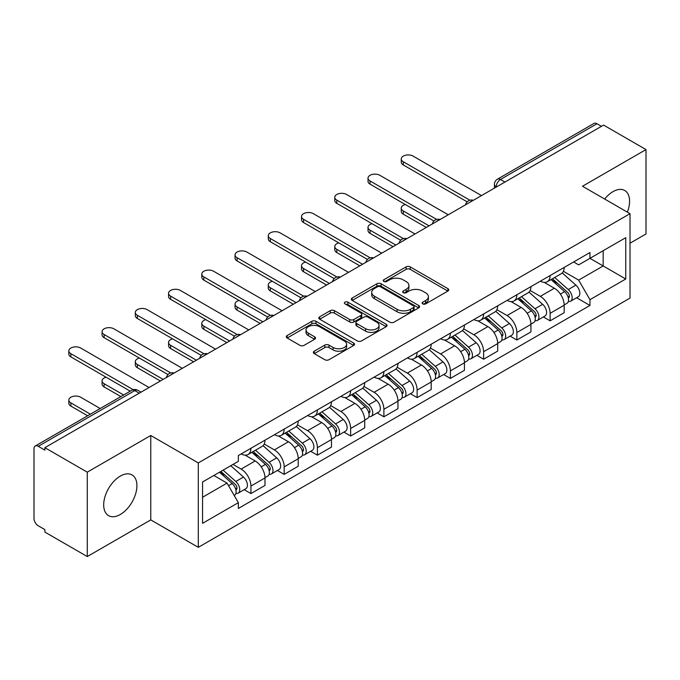 <?xml version="1.0" encoding="UTF-8"?>
<svg xmlns="http://www.w3.org/2000/svg" width="680" height="680" viewBox="0 0 680 680"><rect width="100%" height="100%" fill="white"/><g stroke="black" fill="none" stroke-linecap="round" stroke-linejoin="round"><path stroke-width="1.02" d="M422.739 303.892A2.074 1.198 0 0 0 425.671 303.892L447.89 291.057A2.958 1.708 0 0 0 448.758 289.85A2.958 1.708 0 0 0 447.89 288.643L410.244 266.909A2.958 1.708 0 0 0 406.062 266.909L383.834 279.743A2.074 1.198 0 0 0 383.231 280.585A2.074 1.198 0 0 0 383.834 281.426A2.074 1.198 0 0 0 386.767 281.426L389.64 279.769A9.469 5.465 0 0 1 403.027 279.769L406.164 281.579A9.469 5.465 0 0 1 408.935 285.447A9.469 5.465 0 0 1 406.164 289.306L403.291 290.972A2.074 1.198 0 0 0 402.679 291.813A2.074 1.198 0 0 0 403.291 292.663A2.074 1.198 0 0 0 406.215 292.663L409.088 290.998A9.469 5.465 0 0 1 422.475 290.998L425.612 292.808A9.469 5.465 0 0 1 428.392 296.675A9.469 5.465 0 0 1 425.612 300.543L422.739 302.2A2.074 1.198 0 0 0 422.135 303.042A2.074 1.198 0 0 0 422.739 303.892L422.739 302.2M120.3 514.479A23.502 13.575 120 0 0 135.66 493.765A23.502 13.575 120 0 0 132.056 474.929A23.502 13.575 120 0 0 120.3 476.094A23.502 13.575 120 0 0 104.95 496.808A23.502 13.575 120 0 0 108.553 515.644A23.502 13.575 120 0 0 120.3 514.479M627.36 212.143A23.502 13.575 120 0 0 624.725 190.494A23.502 13.575 120 0 0 612.969 191.658A23.502 13.575 120 0 0 604.656 199.036M314.236 351.203A2.958 1.708 0 0 0 313.37 352.41A2.958 1.708 0 0 0 314.236 353.617L324.802 359.712A2.958 1.708 0 0 0 328.984 359.712L353.659 345.466A2.958 1.708 0 0 0 354.526 344.258A2.958 1.708 0 0 0 353.659 343.051L316.013 321.308A2.958 1.708 0 0 0 311.831 321.308L287.147 335.563A2.958 1.708 0 0 0 286.28 336.77A2.958 1.708 0 0 0 287.147 337.977L299.905 345.338A2.958 1.708 0 0 0 304.087 345.338L314.653 339.243A2.958 1.708 0 0 0 315.52 338.036A2.958 1.708 0 0 0 314.653 336.829L308.329 333.175A7.913 4.564 0 0 1 306.008 329.945A7.913 4.564 0 0 1 310.896 325.728A7.913 4.564 0 0 1 319.515 326.714L344.301 341.028A7.913 4.564 0 0 1 346.622 344.258A7.913 4.564 0 0 1 341.734 348.475A7.913 4.564 0 0 1 333.115 347.488L328.984 345.1A2.958 1.708 0 0 0 324.802 345.1L314.236 351.203L314.236 353.617M198.296 462.927L150.773 435.498L87.269 472.158L44.871 447.678L603.593 125.094L646 149.583L582.496 186.244L630.02 213.673L198.296 462.927L198.296 547.332L630.02 298.078L630.02 213.673M389.852 322.159A2.958 1.708 0 0 0 394.034 322.159L418.71 307.904A2.958 1.708 0 0 0 419.577 306.697A2.958 1.708 0 0 0 418.71 305.49L381.063 283.755A2.958 1.708 0 0 0 376.881 283.755L352.197 298.001A2.958 1.708 0 0 0 351.33 299.208A2.958 1.708 0 0 0 352.197 300.416L389.852 322.159M345.814 304.343A2.074 1.198 0 0 1 347.913 304.631L347.913 302.166L386.189 324.267A2.958 1.708 0 0 1 387.056 325.474A2.958 1.708 0 0 1 386.189 326.68L361.505 340.935A2.958 1.708 0 0 1 357.323 340.935L319.676 319.2L319.676 316.786A2.958 1.708 0 0 0 318.81 317.993A2.958 1.708 0 0 0 319.676 319.2M319.676 316.786L330.233 310.683A2.958 1.708 0 0 1 334.424 310.683L349.69 319.498A2.958 1.708 0 0 0 353.872 319.498L360.876 315.452A2.958 1.708 0 0 0 361.743 314.245A2.958 1.708 0 0 0 360.876 313.038L344.981 303.858A2.074 1.198 0 0 1 344.377 303.017A2.074 1.198 0 0 1 345.652 301.911A2.074 1.198 0 0 1 347.913 302.166M87.269 472.158L87.269 556.554L44.871 532.075L44.871 529.61L38.258 525.802A6.026 3.476 -120 0 1 34 518.415L34 448.783A6.026 3.476 -120 0 1 35.249 446.021L131.775 390.295A6.026 3.476 60 0 1 134.793 390.592L38.258 446.318A6.026 3.476 -120 0 0 35.249 446.021M630.02 243.202L646 233.979L646 149.583M87.269 556.554L150.773 519.894L198.296 547.332M44.871 447.678L44.871 450.135L38.258 446.318M504.934 182.061L500.454 179.477A6.026 3.476 60 0 0 497.445 179.18L593.971 123.445A6.026 3.476 60 0 1 596.989 123.743L500.454 179.477A6.026 3.476 120 0 0 496.196 186.856L496.196 187.102M601.46 126.327L596.989 123.743M550.111 275.561A13.863 8.007 60 0 1 547.238 281.784L561.298 273.666A13.863 8.007 -120 0 0 564.17 267.444M530.145 290.488L540.303 296.352A13.863 8.007 60 0 1 550.111 313.327L564.17 305.209A13.863 8.007 -120 0 0 554.37 288.235L544.306 282.421M564.17 305.209L564.17 312.715L550.111 320.832L543.362 316.94M547.238 281.784A13.863 8.007 60 0 1 540.413 281.154M550.111 313.327L550.111 320.832M516.868 294.754A13.863 8.007 60 0 1 513.995 300.976L528.062 292.859A13.863 8.007 -120 0 0 530.927 286.628M510.119 336.132L516.868 340.025L530.927 331.908L530.927 324.402A13.863 8.007 -120 0 0 521.126 307.428L511.062 301.614M513.995 300.976A13.863 8.007 60 0 1 507.169 300.348M496.91 309.68L507.067 315.546A13.863 8.007 60 0 1 516.868 332.52L516.868 340.025M483.625 313.947A13.863 8.007 60 0 1 480.752 320.17L494.819 312.043A13.863 8.007 -120 0 0 497.683 305.822M476.884 355.325L483.625 359.219L497.692 351.101L497.692 343.596A13.863 8.007 -120 0 0 487.883 326.613L477.819 320.807M480.752 320.17A13.863 8.007 60 0 1 473.926 319.541M463.666 328.874L473.824 334.738A13.863 8.007 60 0 1 483.625 351.713L483.625 359.219M450.381 333.14A13.863 8.007 60 0 1 447.508 339.363L461.575 331.236A13.863 8.007 -120 0 0 464.448 325.014M443.64 374.519L450.381 378.411L464.448 370.294L464.448 362.788A13.863 8.007 -120 0 0 454.639 345.805L444.575 340M447.508 339.363A13.863 8.007 60 0 1 440.683 338.733M430.423 348.067L440.581 353.931A13.863 8.007 60 0 1 450.381 370.906L450.381 378.411M417.137 352.325A13.863 8.007 60 0 1 414.264 358.555L428.332 350.429A13.863 8.007 -120 0 0 431.205 344.207M410.397 393.712L417.137 397.604L431.205 389.487L431.205 381.981A13.863 8.007 -120 0 0 421.404 364.999L411.332 359.193M414.264 358.555A13.863 8.007 60 0 1 407.447 357.926M397.179 367.26L407.337 373.125A13.863 8.007 60 0 1 417.137 390.099L417.137 397.604M383.894 371.518A13.863 8.007 60 0 1 381.029 377.74L395.089 369.623A13.863 8.007 -120 0 0 397.962 363.4M377.153 412.904L383.894 416.798L397.962 408.68L397.962 401.175A13.863 8.007 -120 0 0 388.161 384.192L378.089 378.377M381.029 377.74A13.863 8.007 60 0 1 374.204 377.12M363.936 386.452L374.094 392.309A13.863 8.007 60 0 1 383.894 409.292L383.894 416.798M350.65 390.711A13.863 8.007 60 0 1 347.786 396.933L361.845 388.815A13.863 8.007 -120 0 0 364.718 382.594M343.91 432.098L350.65 435.99L364.718 427.865L364.718 420.368A13.863 8.007 -120 0 0 354.918 403.385L344.853 397.57M347.786 396.933A13.863 8.007 60 0 1 340.96 396.312M330.692 405.637L340.85 411.502A13.863 8.007 60 0 1 350.65 428.485L350.65 435.99M317.416 409.904A13.863 8.007 60 0 1 314.543 416.126L328.601 408.008A13.863 8.007 -120 0 0 331.475 401.786M310.666 451.29L317.416 455.183L331.475 447.058L331.475 439.552A13.863 8.007 -120 0 0 321.674 422.577L311.61 416.763M314.543 416.126A13.863 8.007 60 0 1 307.717 415.505M297.449 424.83L307.606 430.695A13.863 8.007 60 0 1 317.416 447.678L317.416 455.183M284.172 429.097A13.863 8.007 60 0 1 281.299 435.319L295.366 427.201A13.863 8.007 -120 0 0 298.231 420.979M277.423 470.483L284.172 474.377L298.231 466.25L298.231 458.745A13.863 8.007 -120 0 0 288.43 441.771L278.366 435.956M281.299 435.319A13.863 8.007 60 0 1 274.474 434.699M264.214 444.023L274.372 449.888A13.863 8.007 60 0 1 284.172 466.871L284.172 474.377M250.928 448.29A13.863 8.007 60 0 1 248.055 454.512L262.123 446.394A13.863 8.007 -120 0 0 264.988 440.173M244.188 489.668L250.928 493.561L264.988 485.443L264.988 477.938A13.863 8.007 -120 0 0 255.187 460.963L245.123 455.149M248.055 454.512A13.863 8.007 60 0 1 241.23 453.892M233.027 464.406L241.128 469.081A13.863 8.007 60 0 1 250.928 486.064L250.928 493.561M573.656 261.962L578.663 264.86L625.753 237.668L603.168 250.707L603.168 265.965L578.663 280.109L563.388 271.295M202.555 497.258L227.06 483.106L238.357 502.673L202.555 523.337L202.555 482.001L238.357 461.329L238.357 455.549L589.96 252.552L589.96 258.332L625.753 279.004L589.96 299.676L578.663 280.109M625.753 237.668L625.753 279.004M238.357 502.673L238.357 508.453L589.96 305.456L589.96 299.676M150.773 435.498L150.773 519.894M227.06 483.106L213.851 475.481M576.606 297.747L589.96 305.456M423.563 304.181L425.612 303A9.469 5.465 0 0 0 428.392 299.14L428.392 296.675M408.935 285.447L408.935 287.903A9.469 5.465 0 0 1 406.164 291.771L404.115 292.952M447.848 291.082L410.244 269.365A2.958 1.708 0 0 0 406.062 269.365L384.659 281.724M418.676 307.929L381.063 286.212A2.958 1.708 0 0 0 376.881 286.212L352.24 300.441M413.482 307.547A2.074 1.198 0 0 0 414.094 306.697A2.074 1.198 0 0 0 413.482 305.856L380.434 286.773A2.074 1.198 0 0 0 377.51 286.773L374.476 288.524A9.469 5.465 0 0 0 371.705 292.392A9.469 5.465 0 0 0 374.476 296.25L397.06 309.298A9.469 5.465 0 0 0 410.448 309.298L413.482 307.547L413.482 310.003A2.074 1.198 0 0 0 414.094 309.162L414.094 306.697M371.705 292.392L371.705 294.848A9.469 5.465 0 0 0 374.476 298.716L374.476 296.25M413.482 310.003L410.448 311.754A9.469 5.465 0 0 1 397.06 311.754L374.476 298.716M319.71 319.218L330.233 313.149L330.233 310.683M361.743 314.245L361.743 316.71A2.958 1.708 0 0 1 360.876 317.917L353.872 321.963A2.958 1.708 0 0 1 349.69 321.963L334.424 313.149A2.958 1.708 0 0 0 330.233 313.149M347.913 304.631L386.147 326.706M365.534 328.644A7.913 4.564 0 0 0 374.153 329.638A7.913 4.564 0 0 0 379.041 325.414A7.913 4.564 0 0 0 376.72 322.184L367.99 317.144A2.958 1.708 0 0 0 363.808 317.144L356.804 321.19A2.958 1.708 0 0 0 355.938 322.397A2.958 1.708 0 0 0 356.804 323.603L365.534 328.644L365.534 331.109A7.913 4.564 0 0 0 374.153 332.095A7.913 4.564 0 0 0 379.041 327.879L379.041 325.414M355.938 322.397L355.938 324.861A2.958 1.708 0 0 0 356.804 326.069L356.804 323.603M365.534 331.109L356.804 326.069M346.622 344.258L346.622 346.715A7.913 4.564 0 0 1 341.734 350.94A7.913 4.564 0 0 1 333.115 349.945L328.984 347.565A2.958 1.708 0 0 0 324.802 347.565L314.279 353.634M306.008 329.945L306.008 332.409A7.913 4.564 0 0 0 308.329 335.639L308.329 333.175M314.619 339.269L308.329 335.639M353.659 343.051L353.659 345.466L316.013 323.774A2.958 1.708 0 0 0 311.831 323.774L287.19 338.002M551.072 279.574L564.612 291.661A7.531 4.352 60 0 1 566.984 303.305L564.17 304.929M551.429 279.888L557.804 283.569M405.297 204.501A6.928 4.003 -0 0 0 401.26 208.139A6.928 4.003 -0 0 0 403.291 210.97L429.072 225.853M552.44 278.783L567.511 292.23A3.612 2.091 60 0 1 568.641 297.823A3.612 2.091 60 0 1 568.318 297.95M554.693 277.482L568.242 289.57A7.531 4.352 60 0 1 570.605 301.214A7.531 4.352 60 0 1 568.327 301.461M562.25 272.944L575.909 285.132A7.531 4.352 60 0 1 578.272 296.786L570.605 301.214M426.3 227.46L403.291 214.166A6.928 4.003 180 0 1 401.26 211.344L401.26 208.139M467.168 201.841L403.291 164.959A6.928 4.003 180 0 1 401.26 162.129L401.26 158.933A6.928 4.003 -0 0 0 403.291 161.755L469.914 200.226M481.491 195.594L413.091 156.102A6.928 4.003 -0 0 0 405.535 155.236A6.928 4.003 -0 0 0 401.26 158.933M517.828 298.758L531.377 310.853A7.531 4.352 60 0 1 533.74 322.499L530.927 324.122M518.185 299.081L524.56 302.762M372.053 223.695A6.928 4.003 -0 0 0 368.016 227.332A6.928 4.003 -0 0 0 370.048 230.163L395.828 245.047M519.197 297.976L534.267 311.423A3.612 2.091 60 0 1 535.398 317.016A3.612 2.091 60 0 1 535.075 317.144M521.45 296.667L534.998 308.754A7.531 4.352 60 0 1 537.361 320.407A7.531 4.352 60 0 1 535.083 320.646M529.006 292.137L542.665 304.325A7.531 4.352 60 0 1 545.029 315.979L537.361 320.407M393.057 246.644L370.048 233.359A6.928 4.003 180 0 1 368.016 230.528L368.016 227.332M484.585 317.951L498.134 330.038A7.531 4.352 60 0 1 500.497 341.692L497.683 343.315M484.942 318.274L491.317 321.954M338.819 242.887A6.928 4.003 -0 0 0 334.773 246.525A6.928 4.003 -0 0 0 336.804 249.356L362.584 264.24M485.954 317.169L501.024 330.616A3.612 2.091 60 0 1 502.163 336.209A3.612 2.091 60 0 1 501.831 336.337M488.206 315.86L501.755 327.947A7.531 4.352 60 0 1 504.118 339.6A7.531 4.352 60 0 1 501.84 339.839M495.762 311.329L509.422 323.519A7.531 4.352 60 0 1 511.793 335.172L504.118 339.6M359.813 265.837L336.804 252.552A6.928 4.003 180 0 1 334.773 249.722L334.773 246.525M433.925 221.025L370.048 184.153A6.928 4.003 180 0 1 368.016 181.322L368.016 178.118A6.928 4.003 -0 0 0 370.048 180.948L436.679 219.419M448.248 214.786L379.848 175.295A6.928 4.003 -0 0 0 372.291 174.429A6.928 4.003 -0 0 0 368.016 178.118M400.681 240.219L336.804 203.345A6.928 4.003 180 0 1 334.773 200.515L334.773 197.31A6.928 4.003 -0 0 0 336.804 200.141L403.435 238.612M415.004 233.979L346.604 194.488A6.928 4.003 -0 0 0 339.056 193.613A6.928 4.003 -0 0 0 334.773 197.31M451.341 337.144L464.89 349.231A7.531 4.352 60 0 1 467.254 360.885L464.44 362.508M451.698 337.467L458.073 341.148M305.575 262.08A6.928 4.003 -0 0 0 301.529 265.719A6.928 4.003 -0 0 0 303.56 268.549L329.341 283.433M452.71 336.362L467.781 349.809A3.612 2.091 60 0 1 468.919 355.402A3.612 2.091 60 0 1 468.588 355.529M454.962 335.053L468.512 347.14A7.531 4.352 60 0 1 470.875 358.793A7.531 4.352 60 0 1 468.605 359.031M462.519 330.523L476.179 342.712A7.531 4.352 60 0 1 478.55 354.365L470.875 358.793M326.578 285.03L303.56 271.745A6.928 4.003 180 0 1 301.529 268.914L301.529 265.719M418.098 356.337L431.647 368.424A7.531 4.352 60 0 1 434.01 380.077L431.197 381.701M418.455 356.66L424.839 360.341M272.332 281.274A6.928 4.003 -0 0 0 268.286 284.911A6.928 4.003 -0 0 0 270.317 287.742L296.106 302.625M419.466 355.546L434.537 369.002A3.612 2.091 60 0 1 435.676 374.595A3.612 2.091 60 0 1 435.344 374.723M421.719 354.246L435.268 366.333A7.531 4.352 60 0 1 437.631 377.986A7.531 4.352 60 0 1 435.362 378.225M429.275 349.716L442.943 361.904A7.531 4.352 60 0 1 445.306 373.558L437.631 377.986M293.335 304.224L270.317 290.938A6.928 4.003 180 0 1 268.286 288.107L268.286 284.911M384.854 375.53L398.403 387.617A7.531 4.352 60 0 1 400.767 399.271L397.962 400.894M385.22 375.853L391.595 379.534M239.088 300.466A6.928 4.003 -0 0 0 235.05 304.104A6.928 4.003 -0 0 0 237.074 306.935L262.863 321.819M386.223 374.74L401.293 388.195A3.612 2.091 60 0 1 402.433 393.788A3.612 2.091 60 0 1 402.101 393.916M388.484 373.439L402.024 385.526A7.531 4.352 60 0 1 404.387 397.179A7.531 4.352 60 0 1 402.118 397.418M396.032 368.909L409.7 381.098A7.531 4.352 60 0 1 412.063 392.751L404.387 397.179M260.091 323.416L237.074 310.131A6.928 4.003 180 0 1 235.05 307.3L235.05 304.104M367.438 259.411L303.56 222.538A6.928 4.003 180 0 1 301.529 219.708L301.529 216.504A6.928 4.003 -0 0 0 303.56 219.334L370.192 257.805M381.769 253.173L313.361 213.673A6.928 4.003 -0 0 0 305.813 212.806A6.928 4.003 -0 0 0 301.529 216.504M334.195 278.604L270.317 241.723A6.928 4.003 180 0 1 268.286 238.901L268.286 235.697A6.928 4.003 -0 0 0 270.317 238.527L336.949 276.998M348.525 272.357L280.118 232.866A6.928 4.003 -0 0 0 272.57 231.999A6.928 4.003 -0 0 0 268.286 235.697M300.951 297.798L237.074 260.916A6.928 4.003 180 0 1 235.05 258.085L235.05 254.889A6.928 4.003 -0 0 0 237.074 257.72L303.705 296.191M315.282 291.55L246.882 252.059A6.928 4.003 -0 0 0 239.326 251.192A6.928 4.003 -0 0 0 235.05 254.889M351.62 394.723L365.16 406.81A7.531 4.352 60 0 1 367.523 418.464L364.718 420.087M351.976 395.046L358.351 398.726M205.844 319.659A6.928 4.003 -0 0 0 201.807 323.298A6.928 4.003 -0 0 0 203.839 326.128L229.619 341.012M352.979 393.933L368.058 407.388A3.612 2.091 60 0 1 369.189 412.973A3.612 2.091 60 0 1 368.857 413.108M355.24 392.632L368.781 404.719A7.531 4.352 60 0 1 371.152 416.373A7.531 4.352 60 0 1 368.875 416.611M362.788 388.101L376.457 400.291A7.531 4.352 60 0 1 378.82 411.944L371.152 416.373M226.848 342.609L203.839 329.324A6.928 4.003 180 0 1 201.807 326.493L201.807 323.298M267.716 316.99L203.839 280.109A6.928 4.003 180 0 1 201.807 277.278L201.807 274.082A6.928 4.003 -0 0 0 203.839 276.913L270.462 315.384M282.038 310.743L213.639 271.252A6.928 4.003 -0 0 0 206.082 270.385A6.928 4.003 -0 0 0 201.807 274.082M318.376 413.916L331.916 426.003A7.531 4.352 60 0 1 334.288 437.656L331.475 439.28M318.733 414.239L325.108 417.92M172.601 338.852A6.928 4.003 -0 0 0 168.564 342.49A6.928 4.003 -0 0 0 170.595 345.312L196.375 360.204M319.736 413.125L334.815 426.581A3.612 2.091 60 0 1 335.945 432.166A3.612 2.091 60 0 1 335.623 432.301M321.997 411.825L335.546 423.912A7.531 4.352 60 0 1 337.909 435.565A7.531 4.352 60 0 1 335.631 435.804M329.545 407.286L343.213 419.483A7.531 4.352 60 0 1 345.576 431.128L337.909 435.565M193.605 361.802L170.595 348.517A6.928 4.003 180 0 1 168.564 345.686L168.564 342.49M234.473 336.183L170.595 299.302A6.928 4.003 180 0 1 168.564 296.471L168.564 293.275A6.928 4.003 -0 0 0 170.595 296.106L237.218 334.577M248.795 329.936L180.395 290.445A6.928 4.003 -0 0 0 172.839 289.578A6.928 4.003 -0 0 0 168.564 293.275M285.132 433.109L298.673 445.196A7.531 4.352 60 0 1 301.045 456.841L298.231 458.464M285.49 433.432L291.865 437.113M139.357 358.046A6.928 4.003 -0 0 0 135.32 361.683A6.928 4.003 -0 0 0 137.351 364.505L163.132 379.398M286.501 432.319L301.572 445.765A3.612 2.091 60 0 1 302.702 451.358A3.612 2.091 60 0 1 302.379 451.494M288.753 431.018L302.302 443.105A7.531 4.352 60 0 1 304.666 454.75A7.531 4.352 60 0 1 302.387 454.996M296.31 426.479L309.969 438.677A7.531 4.352 60 0 1 312.332 450.321L304.666 454.75M160.361 380.995L137.351 367.71A6.928 4.003 180 0 1 135.32 364.879L135.32 361.683M201.229 355.376L137.351 318.495A6.928 4.003 180 0 1 135.32 315.664L135.32 312.469A6.928 4.003 -0 0 0 137.351 315.299L203.983 353.762M215.552 349.129L147.152 309.638A6.928 4.003 -0 0 0 139.595 308.771A6.928 4.003 -0 0 0 135.32 312.469M251.889 452.302L265.438 464.389A7.531 4.352 60 0 1 267.801 476.034L264.988 477.658M252.246 452.616L258.621 456.305M106.122 377.238A6.928 4.003 -0 0 0 102.076 380.868A6.928 4.003 -0 0 0 104.108 383.699L123.649 394.986M253.257 451.512L268.328 464.958A3.612 2.091 60 0 1 269.467 470.552A3.612 2.091 60 0 1 269.135 470.688M255.51 450.211L269.059 462.298A7.531 4.352 60 0 1 271.422 473.943A7.531 4.352 60 0 1 269.144 474.19M263.067 445.672L276.726 457.869A7.531 4.352 60 0 1 279.098 469.514L271.422 473.943M120.879 396.584L104.108 386.903A6.928 4.003 180 0 1 102.076 384.072L102.076 380.868M167.986 374.57L104.108 337.688A6.928 4.003 180 0 1 102.076 334.857L102.076 331.661A6.928 4.003 -0 0 0 104.108 334.492L170.739 372.954M182.308 368.322L113.908 328.831A6.928 4.003 -0 0 0 106.352 327.964A6.928 4.003 -0 0 0 102.076 331.661M219.478 472.235L232.195 483.582A7.531 4.352 60 0 1 234.557 495.227L234.183 495.448M219.606 472.158L225.377 475.49M100.206 408.519L80.665 397.23A6.928 4.003 -0 0 0 73.117 396.363A6.928 4.003 -0 0 0 68.833 400.061A6.928 4.003 -0 0 0 70.865 402.892L90.406 414.179M220.838 471.444L235.084 484.151A3.612 2.091 60 0 1 236.224 489.744A3.612 2.091 60 0 1 235.892 489.881M223.1 470.144L235.815 481.491A7.531 4.352 60 0 1 238.178 493.136A7.531 4.352 60 0 1 235.9 493.383M230.767 465.715L243.482 477.062A7.531 4.352 60 0 1 245.854 488.708L238.178 493.136M87.635 415.777L70.865 406.096A6.928 4.003 180 0 1 68.833 403.265L68.833 400.061M130.254 391.17L70.865 356.881A6.928 4.003 180 0 1 68.833 354.05L68.833 350.854A6.928 4.003 -0 0 0 70.865 353.685L133.229 389.691M149.073 387.515L80.665 348.024A6.928 4.003 -0 0 0 73.117 347.157A6.928 4.003 -0 0 0 68.833 350.854M496.409 186.983L496.196 186.856A6.026 3.476 0 0 1 494.428 184.399L494.428 188.122M284.172 466.871L298.231 458.745M317.416 447.678L331.475 439.552M350.65 428.485L364.718 420.368M383.894 409.292L397.962 401.175M417.137 390.099L431.205 381.981M450.381 370.906L464.448 362.788M483.625 351.713L497.692 343.596M516.868 332.52L530.927 324.402M250.928 486.064L264.988 477.938M241.128 469.081L255.187 460.963M274.372 449.888L288.43 441.771M307.606 430.695L321.674 422.577M340.85 411.502L354.918 403.385M374.094 392.309L388.161 384.192M407.337 373.125L421.404 364.999M440.581 353.931L454.639 345.805M473.824 334.738L487.883 326.613M507.067 315.546L521.126 307.428M540.303 296.352L554.37 288.235M472.812 200.608A6.026 3.476 120 0 0 470.144 202.138M439.569 219.801A6.026 3.476 120 0 0 436.909 221.331M406.325 238.986A6.026 3.476 120 0 0 403.665 240.525M373.082 258.179A6.026 3.476 120 0 0 370.421 259.718M339.839 277.372A6.026 3.476 120 0 0 337.178 278.911M306.595 296.565A6.026 3.476 120 0 0 303.935 298.103M273.351 315.758A6.026 3.476 120 0 0 270.691 317.297M240.108 334.951A6.026 3.476 120 0 0 237.448 336.49M206.873 354.144A6.026 3.476 120 0 0 204.213 355.683M173.63 373.337A6.026 3.476 120 0 0 170.969 374.875M139.264 393.176L134.793 390.592A6.026 3.476 120 0 1 137.802 390.295A6.026 6.026 0 0 0 131.775 390.295M425.612 303L425.612 300.543M403.291 292.663L403.291 290.972M406.164 291.771L406.164 289.306M383.834 281.426L383.834 279.743M406.062 269.365L406.062 266.909M410.244 269.365L410.244 266.909M447.89 291.057L447.89 288.643M352.197 300.416L352.197 298.001M376.881 286.212L376.881 283.755M381.063 286.212L381.063 283.755M418.71 307.904L418.71 305.49M397.06 311.754L397.06 309.298M410.448 311.754L410.448 309.298M334.424 313.149L334.424 310.683M349.69 321.963L349.69 319.498M353.872 321.963L353.872 319.498M360.876 317.917L360.876 315.452M386.189 326.68L386.189 324.267M324.802 347.565L324.802 345.1M328.984 347.565L328.984 345.1M333.115 349.945L333.115 347.488M314.653 339.243L314.653 336.829M287.147 337.977L287.147 335.563M311.831 323.774L311.831 321.308M316.013 323.774L316.013 321.308M564.612 291.661L560.388 294.091M569.389 296.166L568.038 296.947M575.909 285.132L568.242 289.57M403.291 214.166L403.291 210.97M403.291 161.755L403.291 164.959M531.377 310.853L527.153 313.284M536.154 315.358L534.794 316.14M542.665 304.325L534.998 308.754M370.048 233.359L370.048 230.163M498.134 330.038L493.91 332.477M502.911 334.551L501.551 335.333M509.422 323.519L501.755 327.947M336.804 252.552L336.804 249.356M370.048 180.948L370.048 184.153M336.804 200.141L336.804 203.345M464.89 349.231L460.666 351.671M469.667 353.745L468.308 354.526M476.179 342.712L468.512 347.14M303.56 271.745L303.56 268.549M431.647 368.424L427.423 370.863M436.424 372.938L435.064 373.719M442.943 361.904L435.268 366.333M270.317 290.938L270.317 287.742M398.403 387.617L394.179 390.056M403.18 392.13L401.82 392.912M409.7 381.098L402.024 385.526M237.074 310.131L237.074 306.935M303.56 219.334L303.56 222.538M270.317 238.527L270.317 241.723M237.074 257.72L237.074 260.916M365.16 406.81L360.935 409.25M369.937 411.324L368.585 412.105M376.457 400.291L368.781 404.719M203.839 329.324L203.839 326.128M203.839 276.913L203.839 280.109M331.916 426.003L327.692 428.442M336.694 430.517L335.342 431.298M343.213 419.483L335.546 423.912M170.595 348.517L170.595 345.312M170.595 296.106L170.595 299.302M298.673 445.196L294.457 447.635M303.458 449.71L302.099 450.491M309.969 438.677L302.302 443.105M137.351 367.71L137.351 364.505M137.351 315.299L137.351 318.495M265.438 464.389L261.214 466.829M270.215 468.894L268.855 469.685M276.726 457.869L269.059 462.298M104.108 386.903L104.108 383.699M104.108 334.492L104.108 337.688M232.195 483.582L228.548 485.681M236.972 488.087L235.611 488.877M243.482 477.062L235.815 481.491M70.865 406.096L70.865 402.892M70.865 353.685L70.865 356.881M473.322 200.311A6.026 6.026 0 0 0 465.587 204.773M440.079 219.504A6.026 6.026 0 0 0 432.344 223.966M406.835 238.697A6.026 6.026 0 0 0 399.1 243.159M373.592 257.89A6.026 6.026 0 0 0 365.857 262.352M340.349 277.083A6.026 6.026 0 0 0 332.613 281.546M307.105 296.267A6.026 6.026 0 0 0 299.378 300.738M273.87 315.46A6.026 6.026 0 0 0 266.135 319.931M240.626 334.653A6.026 6.026 0 0 0 232.892 339.125M207.383 353.846A6.026 6.026 0 0 0 199.648 358.309M174.139 373.039A6.026 6.026 0 0 0 166.405 377.502M141.032 392.156L137.802 390.295M497.445 179.18A6.026 6.026 0 0 0 494.428 184.399"/></g></svg>
